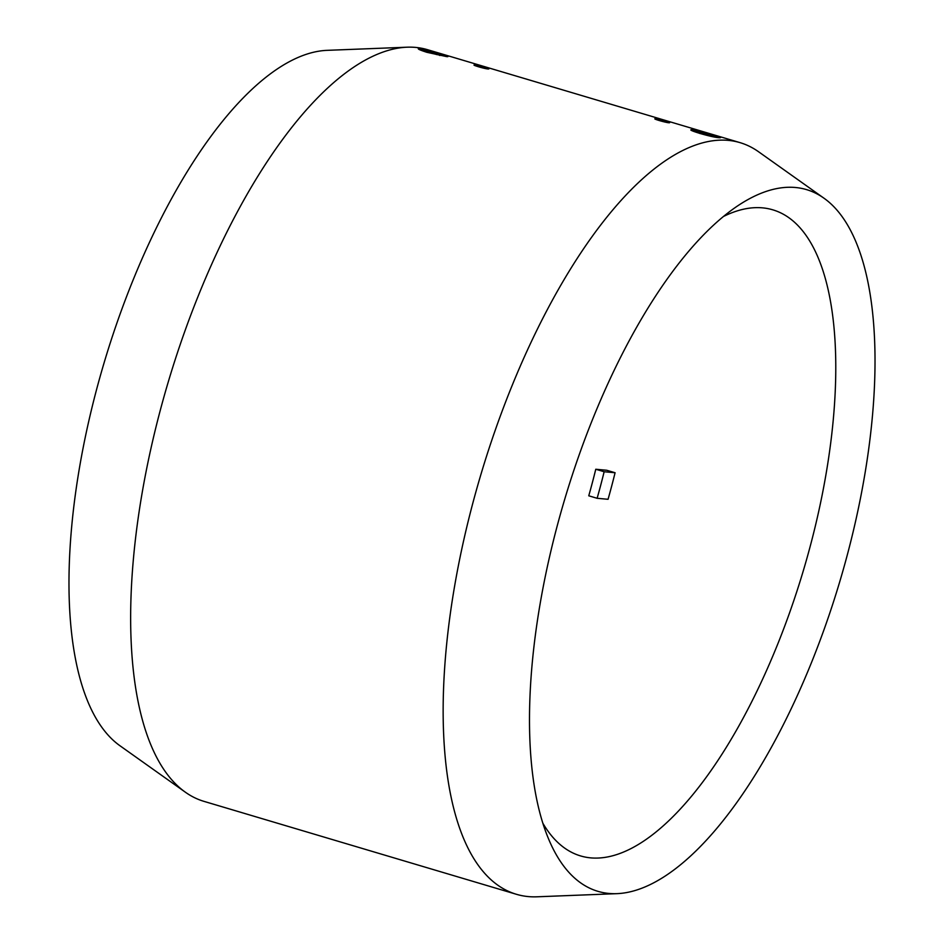 <?xml version="1.0" encoding="UTF-8"?>
<svg xmlns="http://www.w3.org/2000/svg" width="944" height="944" viewBox="0 0 944 944"><rect width="100%" height="100%" fill="white"/><g stroke="black" fill="none" stroke-linecap="round" stroke-linejoin="round"><path stroke-width="1.42" d="M823.888 198.146L758.575 151.76A392.102 153.778 106.6 0 0 740.037 142.638A392.102 153.778 106.6 0 0 728.154 140.361A392.102 153.778 106.6 0 0 476.59 489.381A392.102 153.778 106.6 0 0 516.474 894.31A392.102 153.778 106.6 0 0 528.357 896.588A392.102 153.778 106.6 0 0 536.994 896.8L617.034 893.649A366.036 143.559 -73.4 0 1 608.974 893.449A366.036 143.559 -73.4 0 1 549.184 840.384A366.036 143.559 -73.4 0 1 564.63 499.553A366.036 143.559 -73.4 0 1 737.96 205.674A366.036 143.559 -73.4 0 1 795.497 187.502A366.036 143.559 -73.4 0 1 823.888 198.146A366.036 143.559 -73.4 0 1 839.841 581.398A366.036 143.559 -73.4 0 1 617.034 893.649M428.753 51.318L428.116 52.262L437.296 54.693L437.532 53.784L428.753 51.318L437.131 53.808M740.037 142.638L427.526 49.69A392.102 153.778 106.6 0 0 415.643 47.412A392.102 153.778 106.6 0 0 407.006 47.2L326.966 50.351A366.036 143.559 106.6 0 0 104.159 362.602A366.036 143.559 106.6 0 0 120.112 745.854L185.425 792.24A392.102 153.778 106.6 0 0 203.963 801.362L516.474 894.31M407.006 47.2A392.102 153.778 106.6 0 0 168.339 381.683A392.102 153.778 106.6 0 0 185.425 792.24M701.652 132.479L701.003 133.423L710.183 135.853L710.419 134.945L701.652 132.479L710.018 134.968M699.964 133.529L698.253 132.703L701.109 133.01M710.289 135.44L712.744 136.644M692.035 130.638A15.187 1.097 -165.2 0 1 692.2 130.661A15.187 1.097 -165.2 0 1 701.463 132.467M719.234 137.706C712.189 137.553 683.751 129.092 692.448 129.741L711.788 134.567C719.599 136.856 722.077 137.907 719.234 137.706L720.508 137.647M691.138 129.883L692.448 129.741M669.65 122.72L669.001 122.767C665.508 122.614 651.289 118.389 655.608 118.791L669.65 122.732L655.608 118.791M488.839 68.947L488.19 68.995C484.697 68.841 470.478 64.605 474.797 65.006L488.839 68.959L474.797 65.006M446.335 56.546L426.841 52.298C419.089 49.808 416.658 48.569 419.549 48.581C426.428 49.359 454.866 57.82 446.335 56.546L447.621 56.487M418.251 48.722L419.549 48.581M428.564 51.306A15.187 1.097 14.8 0 0 419.313 49.489A15.187 1.097 14.8 0 0 419.136 49.477M439.845 55.484L437.402 54.28M428.222 51.849L425.355 51.542L427.077 52.368M542.883 823.274A337.032 132.184 106.6 0 0 580.584 855.925A337.032 132.184 106.6 0 0 590.802 857.884A337.032 132.184 106.6 0 0 807.037 557.88A337.032 132.184 106.6 0 0 772.747 209.816A337.032 132.184 106.6 0 0 762.54 207.857A337.032 132.184 106.6 0 0 723.328 216.554M608.066 499.293L597.127 498.29A309.502 121.387 106.6 0 0 604.148 471.74L615.087 472.743A337.032 132.184 -73.4 0 1 608.066 499.293M604.148 471.74L595.77 469.251A309.502 121.387 106.6 0 1 588.761 495.801L597.127 498.29M595.77 469.251L606.709 470.254L615.087 472.743M446.064 56.522A15.187 1.097 14.8 0 0 437.308 53.619M710.207 134.78A15.187 1.097 -165.2 0 1 718.95 137.682"/></g></svg>
